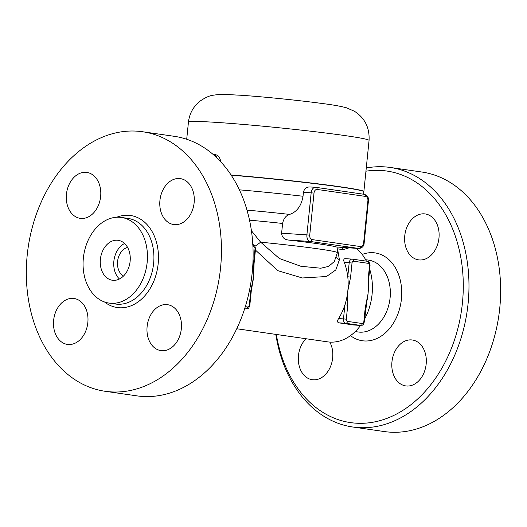 <?xml version="1.0" encoding="UTF-8"?>
<svg xmlns="http://www.w3.org/2000/svg" width="527" height="527" viewBox="0 0 527 527"><rect width="100%" height="100%" fill="white"/><g stroke="black" fill="none" stroke-linecap="round" stroke-linejoin="round"><path stroke-width="0.79" d="M365.942 171.196A127.079 93.773 98.2 0 1 381.548 170.491A127.079 93.773 98.2 0 1 463.273 288.243A127.079 93.773 98.2 0 1 377.971 421.165A127.079 93.773 98.2 0 1 276.326 334.454M275.819 334.381A131.118 96.751 -81.8 0 0 352.563 426.975A131.118 96.751 -81.8 0 0 467.159 311.121A131.118 96.751 -81.8 0 0 390.138 167.448A131.118 96.751 -81.8 0 0 384.651 166.868A131.118 96.751 -81.8 0 0 366.265 167.981M329.797 342.082A23.195 17.121 98.2 0 1 330.264 367.128A23.195 17.121 98.2 0 1 313.229 379.822A23.195 17.121 98.2 0 1 312.254 379.723A23.195 17.121 98.2 0 1 298.638 363.241A23.195 17.121 98.2 0 1 305.996 338.736M426.165 364.091A23.195 17.121 98.2 0 1 405.75 385.916A23.195 17.121 98.2 0 1 391.956 361.825A23.195 17.121 98.2 0 1 412.371 340.001A23.195 17.121 98.2 0 1 426.165 364.091M424.209 213.837A23.195 17.121 98.2 0 1 425.177 213.936A23.195 17.121 98.2 0 1 438.892 238.685A23.195 17.121 98.2 0 1 419.525 259.956A23.195 17.121 98.2 0 1 418.55 259.857A23.195 17.121 98.2 0 1 404.835 235.108A23.195 17.121 98.2 0 1 424.209 213.837M390.132 167.441L421.791 172.013A131.118 96.751 98.2 0 1 498.825 315.693A131.118 96.751 98.2 0 1 384.229 431.541M369.697 269.198A50.427 37.213 98.2 0 1 372.075 294.415A50.427 37.213 98.2 0 1 364.644 318.98M360.573 325.436A50.427 37.213 98.2 0 1 327.695 341.865L236.748 328.749M356.199 248.309A50.427 37.213 98.2 0 1 366.423 261.155M252.934 246.708L253.862 246.847A2.016 1.357 -86.2 0 1 255.009 249.04L253.579 263.078L254.1 263.184L253.849 270.028A50.427 37.213 98.2 0 1 253.5 277.314A50.427 37.213 98.2 0 1 252.354 284.62L251.247 291.26L250.727 291.154L249.304 305.192L249.824 305.298C248.243 310.146 247.71 308.104 246.201 308.927L246.063 308.914A4.032 2.721 93.8 0 0 246.201 308.927M353.755 324.981L338.644 322.82C337.227 322.195 337.208 320.778 338.591 318.572A50.427 37.213 -81.8 0 0 344.908 304.856A50.427 37.213 -81.8 0 0 347.82 290.917A50.427 37.213 -81.8 0 0 347.761 276.78A50.427 37.213 -81.8 0 0 344.296 262.42C343.38 260.068 343.67 258.81 345.165 258.652L352.148 259.106A4.032 2.721 93.8 0 0 349.19 262.742L352.023 263.039A2.016 1.357 -86.2 0 1 353.571 261.227L368.393 263.362A2.016 1.489 -81.8 0 0 367.194 261.267A2.016 1.489 -81.8 0 0 367.115 261.26L352.458 259.146M368.393 263.362A2.016 1.357 -86.2 0 1 369.539 265.562L368.116 279.6L368.63 279.705L368.38 286.55A50.427 37.213 98.2 0 1 368.037 293.835A50.427 37.213 98.2 0 1 366.891 301.148A50.427 37.213 98.2 0 1 366.864 301.273M337.774 248.882L343.169 249.66L349.012 247.835M255.43 250.075L277.834 270.68L302.373 277.973L326.523 276.517L335.811 269.929L339.401 259.758L337.57 248.856M344.296 262.42L349.19 262.742L347.761 276.78L350.593 277.077L352.023 263.039M365.778 307.781L365.264 307.676L363.834 321.714L364.355 321.819L366.891 301.148M347.748 305.146L344.908 304.856L343.485 318.894L346.318 319.184L347.748 305.146L347.82 290.917L350.593 277.077M334.329 261.504L328.664 266.392L320.785 268.217L300.851 266.28L279.409 258.533L260.654 242.183A10.085 0.949 -37.3 0 1 254.91 246.274M334.322 261.517L337.385 252.69A70.598 2.707 -174.2 0 0 260.654 242.183L251.419 230.727M336.694 247.005L336.555 246.998A70.598 2.707 -174.2 0 0 288.045 240.002C284.099 239.396 281.958 237.13 281.616 233.204L282.604 223.461C283.559 218.613 285.897 215.596 289.619 214.41C296.879 211.966 301.352 205.919 303.032 196.261L303.44 192.256C304.362 188.547 306.628 186.782 310.238 186.96L315.62 187.309A6.054 4.078 93.8 0 0 311.174 192.763L306.898 234.877L281.616 233.204M363.604 194.219L363.854 191.756A90.776 3.485 -174.2 0 0 231.215 175.195M248.658 216.393L247.025 210.207M339.401 259.758A10.085 7.055 -4.5 0 1 336.489 256.926M343.169 249.66A8.07 5.955 98.2 0 1 341.806 247.354M142.6 131.743L174.266 136.309A131.118 96.751 98.2 0 1 251.313 279.896A131.118 96.751 98.2 0 1 136.836 395.856L105.169 391.291A131.118 96.751 98.2 0 1 27.628 251.405A131.118 96.751 98.2 0 1 137.125 131.164A131.118 96.751 98.2 0 1 142.6 131.743A131.118 96.751 98.2 0 1 219.647 275.331A131.118 96.751 98.2 0 1 105.169 391.291M174.687 224.647A23.195 17.121 98.2 0 1 173.719 224.542A23.195 17.121 98.2 0 1 160.004 199.792A23.195 17.121 98.2 0 1 179.378 178.521A23.195 17.121 98.2 0 1 180.366 178.627A23.195 17.121 98.2 0 1 194.061 203.389A23.195 17.121 98.2 0 1 174.687 224.647M147.125 326.509A23.195 17.121 98.2 0 1 167.546 304.685A23.195 17.121 98.2 0 1 181.334 328.782A23.195 17.121 98.2 0 1 160.906 350.607A23.195 17.121 98.2 0 1 147.125 326.509M73.082 298.387A23.195 17.121 98.2 0 1 74.05 298.486A23.195 17.121 98.2 0 1 87.765 323.242A23.195 17.121 98.2 0 1 68.391 344.513A23.195 17.121 98.2 0 1 67.403 344.408A23.195 17.121 98.2 0 1 53.708 319.645A23.195 17.121 98.2 0 1 73.082 298.387M100.644 196.518A23.195 17.121 98.2 0 1 80.223 218.343A23.195 17.121 98.2 0 1 66.442 194.252A23.195 17.121 98.2 0 1 86.863 172.428A23.195 17.121 98.2 0 1 100.644 196.518M119.629 217.256A43.267 31.93 98.2 0 1 121.441 217.447A43.267 31.93 98.2 0 1 146.862 264.831A43.267 31.93 98.2 0 1 109.082 303.097A43.267 31.93 98.2 0 1 83.497 256.932A43.267 31.93 98.2 0 1 119.629 217.256M117.297 240.22A20.171 14.888 98.2 0 1 118.14 240.305A20.171 14.888 98.2 0 1 129.991 262.4A20.171 14.888 98.2 0 1 112.383 280.239A20.171 14.888 98.2 0 1 100.453 258.717A20.171 14.888 98.2 0 1 117.297 240.22M119.438 279A20.171 14.888 98.2 0 1 114.003 260.094A20.171 14.888 98.2 0 1 124.556 243.487M123.456 276.082A15.131 11.166 98.2 0 1 117.686 260.621A15.131 11.166 98.2 0 1 127.587 247.427M359.915 190.319A89.359 3.432 -174.2 0 0 231.116 175.05M231.07 174.984A90.776 3.485 5.8 0 1 363.874 191.558A90.776 3.485 5.8 0 1 363.828 191.657M213.013 154.325A9.078 6.699 98.2 0 1 217.111 158.054M212.98 154.299L215.24 154.628A9.078 6.699 98.2 0 1 220.648 161.67M350.475 335.633A44.38 32.746 -81.8 0 0 399.618 308.763A44.38 32.746 -81.8 0 0 373.195 252.71A44.38 32.746 -81.8 0 0 362.187 254.455M365.639 259.699L368.511 260.114A36.31 26.791 98.2 0 1 389.842 299.903A36.31 26.791 98.2 0 1 358.11 331.984M368.116 279.6L368.037 293.835L365.264 307.676M369.539 265.562L370.059 265.667L368.63 279.705M370.059 265.667C369.638 262.426 368.683 260.964 367.194 261.267L352.148 259.106A4.032 2.721 93.8 0 1 352.286 259.119A2.016 1.489 98.2 0 1 352.372 259.132A2.016 1.489 98.2 0 1 353.571 261.227M363.834 321.714A2.016 1.357 -86.2 0 1 362.286 323.525A2.016 1.489 98.2 0 1 360.593 325.429A4.032 2.721 93.8 0 0 360.731 325.449C362.247 324.625 362.78 326.661 364.355 321.819M338.591 318.572L343.485 318.894A4.032 2.721 93.8 0 0 345.771 323.295A2.016 1.489 -81.8 0 0 347.464 321.384A2.016 1.357 -86.2 0 1 346.318 319.184M338.644 322.82L345.771 323.295L360.593 325.429L353.465 324.961M362.286 323.525L347.464 321.384M253.862 246.847A2.016 1.489 -81.8 0 0 252.835 244.785M255.009 249.04L255.523 249.146C255.101 245.911 254.146 244.442 252.664 244.745M253.579 263.078L253.5 277.314L250.727 291.154M249.304 305.192A2.016 1.357 -86.2 0 1 247.749 307.004A2.016 1.489 98.2 0 1 246.063 308.914L244.653 308.71M247.749 307.004L245.305 306.655M249.521 220.167A70.598 2.707 5.8 0 1 282.604 223.461M288.045 240.002L310.331 241.478A2.016 1.489 -81.8 0 0 312.017 239.574A4.032 2.721 -86.2 0 1 309.731 235.174L306.898 234.877A6.054 4.078 93.8 0 0 310.331 241.478L358.834 248.474L336.555 246.998M303.44 192.256L314.013 193.06A4.032 2.721 -86.2 0 1 317.109 189.437A2.016 1.489 -81.8 0 0 315.91 187.342A2.016 1.489 -81.8 0 0 315.831 187.335A6.054 4.078 93.8 0 0 315.62 187.309L364.421 194.338A2.016 1.489 98.2 0 1 365.619 196.433A4.032 2.721 -86.2 0 1 367.905 200.833L368.426 200.939L364.15 243.052L363.63 242.947A4.032 2.721 -86.2 0 1 360.527 246.57A2.016 1.489 98.2 0 1 358.834 248.474A6.054 4.078 93.8 0 0 359.045 248.5L336.621 247.011M303.032 196.261A90.776 3.485 -174.2 0 0 239.39 189.839M289.619 214.41A77.324 2.971 -174.2 0 0 247.005 210.128M315.996 187.355L364.335 194.331A2.016 1.489 98.2 0 1 364.421 194.338C369.434 196.492 367.905 198.264 368.426 200.939M317.109 189.437L365.619 196.433M367.905 200.833L363.63 242.947M360.527 246.57L312.017 239.574M309.731 235.174L314.013 193.06M104.504 301.964A46.495 34.308 -81.8 0 0 156.203 274.231A46.495 34.308 -81.8 0 0 128.581 215.293A46.495 34.308 -81.8 0 0 116.724 217.243M121.441 217.447L127.903 218.382A43.267 31.93 98.2 0 1 153.324 265.792A43.267 31.93 98.2 0 1 115.512 304.026M186.703 139.253L188.449 122.073A90.776 3.485 5.8 0 1 218.125 122.501A90.776 3.485 5.8 0 1 315.521 131.776A90.776 3.485 5.8 0 1 369.065 140.419L363.874 191.558M384.361 431.56L352.695 426.989M358.143 331.99L355.27 331.575M360.731 325.449L353.61 324.975M255.523 249.146L254.1 263.184M251.247 291.26L249.824 305.298M337.385 252.69L337.952 247.097M364.15 243.052C364.005 246.122 362.306 247.94 359.045 248.5M109.082 303.097L115.551 304.033M188.449 122.073C189.509 113.298 193.508 106.223 200.444 100.848C205.451 97.508 209.614 95.65 212.921 95.262C223.376 93.654 227.552 94.702 240.338 95.222C262.703 96.678 299.632 100.413 322.359 103.516C332.609 104.794 340.64 106.217 346.45 107.785L354.454 111.269C364.829 117.982 369.704 127.699 369.065 140.419"/></g></svg>
